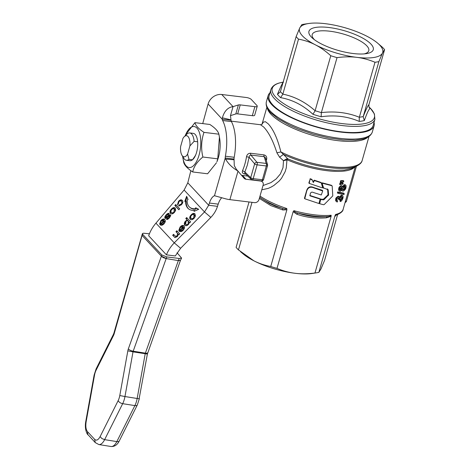 <?xml version="1.0" encoding="UTF-8"?>
<svg xmlns="http://www.w3.org/2000/svg" width="470" height="470" viewBox="0 0 470 470"><rect width="100%" height="100%" fill="white"/><g stroke="black" fill="none" stroke-linecap="round" stroke-linejoin="round"><path stroke-width="0.7" d="M202.723 123.604L208.098 104.005A11.803 10.005 137.1 0 1 221.74 94.499L246.351 97.502A3.936 1.216 -164.1 0 1 251.291 99.464L256.984 105.58A3.936 1.216 -164.1 0 1 257.243 106.226A3.936 1.216 -164.1 0 1 254.881 106.678L240.246 104.892A3.936 1.216 15.9 0 0 238.378 104.951L233.038 106.643L230.476 115.638L231.04 120.279A3.936 1.698 -83 0 0 231.434 121.607A35.409 15.299 97 0 1 234.195 157.28A3.936 1.698 -83 0 0 234.048 159.06L234.277 165.581L236.246 169.141L244.059 178.23A3.936 3.337 137.1 0 0 244.153 178.336A3.936 3.337 137.1 0 0 246.004 179.258L260.644 181.044A3.936 3.337 -42.9 0 1 262.501 181.966A3.936 3.337 -42.9 0 1 263.141 185.074L259.041 199.474A3.936 3.337 -42.9 0 1 254.493 202.641L229.883 199.638A11.803 3.643 15.9 0 1 225.447 198.775L214.49 195.72A13.771 5.951 -83 0 0 209.397 203.058L208.692 205.261L217.498 206.336C216.206 210.419 213.991 214.103 210.848 217.393L180.609 248.289L175.298 255.95L166.427 254.84C168.201 250.439 170.816 246.445 174.264 242.861L180.609 248.289M242.549 170.628L244.876 172.032L244.835 173.248L251.121 179.293L250.721 177.666L244.876 172.032L247.355 165.029L249.094 157.227L246.515 156.716A30.491 13.178 97 0 1 244.882 164.048A30.491 13.178 97 0 1 242.549 170.628C241.903 172.431 242.608 173.559 244.653 174.006L245.763 174.141M267.336 164.242L267.512 165.61A1.968 0.605 -164.1 0 1 267.518 165.74A1.968 0.605 -164.1 0 1 267.266 165.939A1.968 0.605 -164.1 0 1 266.343 165.969A1.968 0.852 -83 0 0 266.496 164.5A1.968 0.852 -83 0 0 266.167 163.431L256.949 162.303L250.88 155.059L264.228 156.692L266.167 163.431L267.518 164.659L265.568 157.867L264.228 156.692A1.968 0.852 97 0 1 263.934 155.952A1.968 0.852 97 0 1 263.911 154.877L250.569 153.249C248.383 153.285 247.032 154.442 246.515 156.716M266.349 160.587L266.69 159.148L265.62 159.03M266.69 159.148C267.001 156.857 266.073 155.435 263.911 154.877M250.569 153.249A1.968 0.852 -83 0 0 250.592 154.325A1.968 0.852 -83 0 0 250.88 155.059L249.646 155.629L249.094 157.227L254.652 163.86A1.968 1.645 -40 0 1 255.551 162.673A1.968 1.645 -40 0 1 256.949 162.303A1.968 0.852 97 0 1 257.284 163.378A1.968 0.852 97 0 1 257.125 164.841A1.968 0.605 -164.1 0 1 255.674 164.465A1.968 0.605 -164.1 0 1 254.652 163.86L250.721 177.666A1.968 0.605 15.9 0 0 251.738 178.265A1.968 0.605 15.9 0 0 253.195 178.641A1.968 0.852 97 0 1 252.637 179.681A1.968 0.852 97 0 1 252.243 179.828A1.968 1.968 0 0 1 251.121 179.293M340.392 201.559C341.349 201.313 342.201 200.191 342.947 198.205L343.141 196.736L342.46 195.696L341.878 195.714L339.787 197.729L339.487 196.901L338.764 196.713C337.454 197.112 336.596 198.058 336.191 199.562L336.138 201.225L337.243 202.053L337.707 200.925L336.972 200.584L336.914 199.462L338.423 197.852C339.164 197.964 339.369 198.516 339.035 199.509L339.657 199.68L339.787 198.922C340.45 197.5 341.038 196.824 341.555 196.883L342.289 197.1L342.336 198.387L340.603 200.479L340.392 201.559L339.869 201.001L340.086 199.92L341.796 197.811L341.89 196.859M340.603 200.479L340.086 199.92M338.976 199.691L338.482 199.157L338.647 197.841M338.423 197.852L338.982 197.993M339.287 197.194L341.355 195.156L342.313 195.367M336.403 201.665L335.621 200.578L335.721 199.051C335.592 198.264 336.444 197.312 338.277 196.19L339.516 196.936M337.707 200.925L336.861 200.338M337.877 193.323L343.97 194.604L344.222 193.711L343.676 193.117L337.66 191.925L338.13 192.43L337.877 193.323L337.407 192.812L337.66 191.925M344.222 193.711L338.13 192.43M340.28 191.343L342.054 189.763L342.301 190.949L343.218 191.137C344.868 190.109 345.785 188.946 345.955 187.642L346.09 185.791L345.521 185.192L344.927 185.209L342.765 187.26L342.518 186.349L341.784 186.149C340.815 186.208 339.957 187.154 339.205 188.975L339.152 190.691L340.28 191.343M339.387 191.067L338.617 189.992L338.735 188.47C338.882 187.295 339.734 186.349 341.296 185.626L342.518 186.349M342.307 190.949L341.719 190.309M342.266 186.725L344.41 184.651L345.356 184.845M342.677 189.469L343.024 189.439C343.658 189.316 344.252 188.588 344.81 187.248L344.915 186.314M344.616 186.343L345.35 186.578L345.35 187.824C344.674 189.287 344.069 190.009 343.546 189.998L342.73 189.627L342.753 188.482L344.616 186.343M339.869 189.686L341.596 188.035L341.672 187.283M341.455 187.283L342.089 188.57L340.574 190.209L339.928 188.881L341.455 187.283L341.99 187.442M340.092 189.686L340.574 190.209L340.051 190.045M340.491 183.459L340.115 184.78L339.646 184.275L340.022 182.953L342.654 182.859L343.141 183.388L340.491 183.459L340.022 182.953M340.115 184.78L342.918 184.181L343.141 183.388M341.138 181.185L340.762 182.507L340.292 182.002L340.668 180.68L343.3 180.586L343.793 181.114L341.138 181.185L340.668 180.68M340.762 182.507L343.564 181.908L343.793 181.114M261.79 189.821L268.252 188.388L271.072 187.113L273.869 185.474L279.18 181.044L281.524 178.271L285.161 171.644L286.283 167.896L286.947 159.941L287.722 160.041L287.822 158.86L286.506 158.925L283.51 160.681L286.947 159.941L286.506 158.925M262.207 124.127L260.503 124.738L263.635 126.965C268.699 132.293 273.123 140.9 276.912 152.785L279.591 157.203L283.51 160.681L283.005 167.684L280.384 173.947L276.131 178.964L270.914 182.63L263.006 185.55M276.912 152.785L280.89 151.951C277.623 138.809 273.387 129.426 268.182 123.798L265.356 121.683L263.276 122.182L262.096 124.25M279.591 157.203L283.451 154.413L280.89 151.951A53.116 16.385 -164.1 0 0 330.281 166.603A53.116 16.385 -164.1 0 0 362.159 160.505L369.032 136.365M357.071 165.898L351.49 168.554L344.334 170.093L334.763 170.275L327.367 169.629C313.895 167.884 300.712 164.294 287.822 158.86L283.451 154.413A52.54 16.203 -164.1 0 0 329.711 167.649A52.54 16.203 -164.1 0 0 357.071 165.898C360.143 164.177 361.835 162.379 362.159 160.505M252.014 202.341L238.466 249.899L253.865 260.797C258.947 263.423 264.569 265.327 270.738 266.496A48.199 14.864 15.9 0 0 276.995 268.388L293.151 211.67L296.699 214.179L297.821 213.063C295.677 212.563 294.367 211.77 293.891 210.678L293.145 211.67M296.699 214.179C306.029 217.446 315.934 218.656 326.427 217.81L326.944 216.617C316.627 217.469 306.922 216.282 297.821 213.063A47.212 14.564 15.9 0 0 313.431 215.965A47.212 14.564 15.9 0 0 326.944 216.617C328.859 216.617 330.263 216.153 331.15 215.225A48.199 14.864 -164.1 0 1 314.23 214.79A48.199 14.864 -164.1 0 1 293.891 210.678M326.427 217.81L331.121 216.306L331.15 215.225M276.995 268.388C283.169 270.949 289.25 272.588 295.236 273.305C301.217 274.051 307.791 273.957 314.965 273.023L331.121 216.306M259.346 198.393L270.72 205.531L282.822 209.984L282.388 208.392L275.919 206.377L269.604 203.581L259.669 197.259M282.822 209.984L286.894 209.773L286.794 208.527C285.842 209.191 284.374 209.144 282.388 208.392A47.212 14.564 15.9 0 1 259.687 197.189M270.738 266.496L286.894 209.779M238.466 249.899A48.199 14.864 15.9 0 1 237.186 248.612A48.199 14.864 15.9 0 1 236.105 247.355L249.03 201.977M336.544 215.007L335.562 214.484L335.01 215.654L335.057 216.359L335.445 215.654M336.285 215.125L335.421 215.677M335.01 215.654L318.854 272.371L320.963 268.987L324.559 260.409L337.595 214.637M314.965 273.023A48.199 14.864 15.9 0 0 316.392 272.835L311.974 273.499A43.275 13.348 -164.1 0 1 295.236 273.305A43.275 13.348 -164.1 0 1 253.865 260.797A43.275 13.348 -164.1 0 1 243.096 253.882L240.546 251.714M316.392 272.835A48.199 14.864 15.9 0 0 318.854 272.371M374.02 122.453A55.084 16.991 -164.1 0 1 374.091 125.796A55.084 16.991 -164.1 0 1 328.965 130.119A55.084 16.991 -164.1 0 1 271.807 104.687A55.084 16.991 -164.1 0 1 268.141 95.616A55.084 16.991 -164.1 0 1 269.962 92.813M374.896 119.368L373.145 125.525A54.097 16.685 -164.1 0 1 328.824 129.773A54.097 16.685 -164.1 0 1 272.688 104.792A54.097 16.685 -164.1 0 1 269.087 95.886L270.843 89.729A54.097 16.685 15.9 0 0 274.445 98.635A54.097 16.685 15.9 0 0 342.43 125.578A54.097 16.685 15.9 0 0 374.896 119.368L374.414 113.946L370.589 108.5L368.991 106.96A53.116 16.385 -164.1 0 1 370.859 108.793A53.116 16.385 -164.1 0 1 342.518 123.633A53.116 16.385 -164.1 0 1 275.767 97.184A53.116 16.385 -164.1 0 1 283.157 82.162M366.835 36.208A43.275 13.348 15.9 0 0 325.457 23.7A43.275 13.348 15.9 0 0 308.725 23.5A43.275 13.348 15.9 0 0 299.731 28.012A43.275 13.348 15.9 0 0 302.369 35.791A43.275 13.348 15.9 0 0 315.382 44.832A43.275 13.348 15.9 0 0 356.759 57.346A43.275 13.348 15.9 0 0 382.486 53.028A43.275 13.348 15.9 0 0 379.848 45.249A43.275 13.348 15.9 0 0 377.598 43.123A43.275 13.348 15.9 0 0 366.835 36.208M371.047 44.174A33.441 10.316 -164.1 0 1 366.13 53.674A33.441 10.316 -164.1 0 1 312.908 38.511A33.441 10.316 -164.1 0 1 311.169 36.866A33.441 10.316 -164.1 0 1 329.018 27.519A33.441 10.316 -164.1 0 1 371.047 44.174M377.598 43.123L382.233 47.106A48.199 14.864 -164.1 0 1 383.514 48.386A48.199 14.864 -164.1 0 1 384.595 49.644L368.927 104.646C367.928 105.468 366.03 109.457 363.228 116.607L359.339 117.259C347.583 112.547 334.922 111.002 321.363 112.624L315.112 110.732C305.253 102.031 294.496 96.497 282.84 94.129L298.509 39.133A48.199 14.864 -164.1 0 1 297.222 37.847A48.199 14.864 -164.1 0 1 296.141 36.59L299.731 28.012L301.846 24.628A48.199 14.864 -164.1 0 1 304.302 24.164L308.725 23.5M363.228 116.607L378.89 61.605A48.199 14.864 -164.1 0 1 375.001 62.257L359.339 117.259M321.363 112.624L337.031 57.622A48.199 14.864 -164.1 0 1 330.774 55.73L315.112 110.732M375.001 62.257C368.827 59.696 362.746 58.063 356.759 57.346C350.779 56.6 344.204 56.694 337.031 57.622M384.595 49.644L382.486 53.028L378.89 61.605M330.774 55.73C325.604 51.066 320.47 47.435 315.382 44.832C310.3 42.206 304.678 40.302 298.509 39.133M296.141 36.59L280.367 91.914M283.187 82.303C282.482 82.943 280.572 86.938 277.464 94.3A50.161 15.475 15.9 0 0 278.851 95.945A50.161 15.475 15.9 0 0 280.572 97.637C292.475 99.734 303.262 105.286 312.932 114.281A50.161 15.475 15.9 0 0 321.145 116.766C334.728 114.798 347.424 116.349 359.227 121.413A50.161 15.475 15.9 0 0 364.332 120.561C366.988 113.064 368.891 109.069 370.049 108.564A50.161 15.475 15.9 0 0 369.291 107.618M368.927 104.646L368.962 106.866L370.049 108.564M364.332 120.561L363.175 116.801M359.274 117.459L359.227 121.413M321.145 116.766L321.321 112.823M315.041 110.926L312.932 114.281M282.84 94.129L280.414 91.779L277.464 94.3M280.572 97.637L282.787 94.335M364.156 53.897A29.41 9.071 15.9 0 0 368.786 50.707A29.41 9.071 15.9 0 0 366.829 45.866A29.41 9.071 15.9 0 0 329.87 31.22A29.41 9.071 15.9 0 0 312.215 34.592A29.41 9.071 15.9 0 0 314.177 39.433A29.41 9.071 15.9 0 0 314.471 39.744M321.574 183.188L320.916 182.43L314.248 180.18L313.108 181.99L311.992 179.528L310.365 178.729L308.913 182.689L309.172 183.394L322.326 187.859L322.626 187.583L321.274 182.877L314.448 180.597L313.284 182.401L312.127 179.934L310.464 179.123L310.077 179.311L309.172 183.394M332.19 186.138L331.203 185.221L331.556 185.668L331.203 185.221L322.297 182.859L321.874 183.106L323.207 187.783L328.166 189.786L328.612 194.921L323.895 199.732L320.634 199.615L319.688 203.727L323.572 204.738L324.218 204.538L332.778 195.902L332.19 186.138L331.826 185.691L322.69 183.306L322.255 183.7L323.66 188.241M319.089 202.993L320.135 199.098L309.959 195.837L310.276 193.84C310.758 192.201 311.827 191.766 313.478 192.541L321.269 194.974L322.714 190.979L314.36 188.088C310.558 186.326 308.009 187.313 306.716 191.055L304.766 198.769L318.842 203.487L319.212 203.269L319.688 203.727L319.089 202.993M327.232 188.864L327.602 189.322L328.001 194.457L327.719 195.126L323.366 199.268L320.182 199.157M304.766 198.769L304.507 198.064L306.628 190.661C307.809 186.895 310.306 185.897 314.119 187.665L322.103 190.197L322.714 190.979M320.305 199.421L319.694 198.64L309.765 195.42M327.784 189.334L328.166 189.786L327.602 189.322M314.448 180.597L314.254 180.18M310.464 179.123L310.365 178.729M313.619 182.366L313.431 181.955M322.255 183.7L321.868 183.253M322.261 183.559L321.874 183.106M321.039 199.351L320.575 198.892M219.431 137.128L219.713 138.856A20.656 8.924 97 0 1 218.433 157.427A20.656 8.924 97 0 1 216.917 161.739L217.757 158.837L219.431 137.128L218.879 134.185C218.203 131.236 215.189 127.993 209.849 124.474L194.95 122.652C195.632 125.608 198.645 128.845 203.986 132.37C201.283 140.301 200.907 148.52 202.864 157.021C197.147 161.715 193.763 166.697 192.712 171.961C187.366 168.436 184.358 165.199 183.676 162.25L182.842 157.573A20.656 8.924 -83 0 0 190.18 167.52A20.656 8.924 -83 0 0 199.063 155.065A20.656 8.924 -83 0 0 197.841 129.25A20.656 8.924 -83 0 0 185.638 134.696A20.656 8.924 -83 0 0 185.215 135.736M182.683 156.469A20.656 8.924 -83 0 0 182.842 157.573M180.421 260.474L178.347 260.609L166.186 258.582L166.791 256.92L161.833 254.952L161.345 256.285L163.325 257.678L166.18 258.582L133.075 351.519A1.968 0.87 99.1 0 0 133.004 351.86L147.38 354.051L180.421 260.474M161.345 256.285L128.345 348.887A5.904 2.614 -80.9 0 0 127.828 350.855L119.785 395.54A9.835 4.353 99.1 0 1 118.158 400.628L100.116 436.612C98.248 440.02 96.426 440.936 94.652 439.356L87.514 431.689C85.898 429.615 85.446 426.255 86.157 421.608L94.511 375.207A9.835 4.353 99.1 0 1 96.138 370.119L113.517 335.468A5.904 2.614 -80.9 0 0 114.198 333.677L142.21 234.976M114.198 333.677A3.936 0.934 -164 0 1 113.904 333.148L141.975 235.147M184.199 136.741A10.622 4.588 97 0 0 182.93 138.427L180.603 146.599A10.622 4.588 97 0 0 181.937 155.247L183.776 158.255A13.771 5.951 -83 0 0 186.402 160.27A13.771 5.951 -83 0 0 188.993 159.348L187.577 154.089L189.904 145.923L194.116 141.352A13.771 5.951 -83 0 0 189.739 132.934A13.771 5.951 -83 0 0 187.148 133.862L184.199 136.741A10.622 4.588 97 0 1 189.904 145.923M187.577 154.089A10.622 4.588 97 0 1 181.937 155.247M257.243 106.226L254.681 115.226A3.936 1.216 -164.1 0 1 252.32 115.679L237.685 113.893A3.936 1.216 15.9 0 0 235.817 113.952L230.512 115.626M241.468 175.151A3.936 3.337 137.1 0 0 242.45 175.433L247.784 176.086M221.77 197.77A13.771 5.951 -83 0 0 218.203 204.133L217.498 206.336M231.04 120.279L222.239 119.204A3.936 1.698 -83 0 0 222.627 120.532A35.409 15.299 97 0 1 225.388 156.204A3.936 1.698 -83 0 0 225.242 157.985L234.048 159.06M229.883 199.638L238.026 171.057C232.562 167.937 228.414 163.948 225.582 159.095L225.242 157.985L214.49 195.72M230.464 116.102L230.611 115.15M208.098 104.005L222.239 119.204L222.386 117.8C224.313 111.061 227.868 107.342 233.038 106.643L221.74 94.499M166.427 254.84L148.679 235.764C150.259 231.152 152.674 226.945 155.934 223.15L184.117 190.039L187.806 182.807L190.861 170.663M210.848 217.393L204.509 211.958L208.692 205.261L187.806 182.807M184.117 190.039L204.509 211.958L174.264 242.861L155.934 223.15M164.177 220.9L161.322 224.031L162.197 224.261L163.554 223.385L164.177 220.9L164.682 221.335L164.723 222.809M194.868 217.222L194.621 215.36L194.116 214.925C193.311 214.208 192.442 214.361 191.507 215.383C190.573 216.4 190.444 217.346 191.131 218.233C191.925 218.926 192.782 218.767 193.716 217.763L193.963 214.778L194.31 215.096M191.131 218.233L191.778 218.803L193.476 218.82M189.334 223.015L188.411 221.141C187.601 220.43 186.778 220.542 185.961 221.458L185.691 224.202C186.508 224.907 187.33 224.801 188.153 223.902L188.247 220.982L188.588 221.288M185.691 224.202L186.361 224.795L187.935 224.907M183.359 227.304L180.504 230.435L181.385 230.664L182.742 229.789L183.359 227.304L183.87 227.738L183.911 229.213M175.263 208.157L175.662 210.29L174.382 212.399C172.848 214.003 171.568 214.349 170.528 213.433C169.576 212.217 169.858 210.789 171.362 209.156C172.889 207.517 174.188 207.188 175.263 208.157L175.087 207.987M170.68 213.586L171.033 213.868M166.468 219.308L167.25 218.309L168.842 217.598L169.57 215.988L167.943 216.84C166.292 218.309 165.311 218.738 164.982 218.127C164.494 217.451 164.87 216.376 166.121 214.896C167.426 213.48 168.46 213.016 169.229 213.503L168.454 214.52L166.533 215.325L165.822 217.099L167.391 216.306C169.112 214.825 170.093 214.391 170.346 215.007L170.399 216.323L169.3 217.957C168.049 219.308 167.108 219.76 166.468 219.308M170.117 216.882L169.288 215.924M165.052 218.192L165.487 218.562M166.327 217.534L166.844 217.54L165.822 217.099L166.844 217.54L167.896 216.741C168.994 215.595 169.981 215.166 170.857 215.442M175.709 204.538L179.693 208.821L178.823 209.767L174.84 205.484L175.709 204.538M183.147 230.218C181.667 231.78 180.392 232.092 179.323 231.14L183.012 226.816L180.48 227.462L179.728 229.577L178.776 230.488L180.086 227.022C181.667 225.347 182.971 224.989 183.999 225.953C184.904 227.128 184.622 228.543 183.147 230.218M179.499 231.305L179.834 231.575L180.568 230.488M181.931 201.841L181.426 201.407C180.615 200.655 179.775 200.778 178.894 201.777L178.33 203.957L177.419 204.82L178.488 201.354C179.975 199.762 181.244 199.45 182.301 200.42C183.224 201.559 182.953 202.952 181.491 204.609L178.541 205.854L179.311 204.85L181.062 204.209C182.002 203.21 182.119 202.276 181.426 201.407L181.931 201.841L182.225 203.639M194.116 218.192C192.588 219.801 191.308 220.148 190.268 219.232C189.316 218.01 189.598 216.588 191.102 214.954C192.63 213.315 193.928 212.981 195.003 213.956L195.403 216.088L194.116 218.192M190.421 219.378L190.773 219.666M175.298 236.222L177.131 235.881L177.531 233.384L175.956 231.687L176.82 230.741L179.704 233.843L178.929 234.7L178.518 234.26L177.366 236.545L174.969 237.65L172.678 235.282L173.542 234.33L175.968 236.815L177.202 236.721M174.969 237.65L173.183 235.717L174 234.824M194.468 210.384A23.606 12.473 130.6 0 1 188.329 208.668A23.606 12.473 130.6 0 1 185.662 200.919L184.775 201.424L186.637 196.284L188.053 199.568L187.166 200.073A21.638 11.433 -49.4 0 0 189.61 207.17A21.638 11.433 -49.4 0 0 195.232 208.745L195.69 207.775L198.728 209.285L194.01 211.353L194.468 210.384L194.909 210.959M186.661 217.563L190.65 221.852L189.868 222.715L189.486 222.31L188.447 224.407C186.989 225.859 185.773 226.117 184.804 225.177C183.946 224.02 184.175 222.657 185.497 221.1L187.201 220.019L185.797 218.509L186.661 217.563M184.957 225.324L185.309 225.612M163.959 223.814C162.479 225.377 161.204 225.688 160.141 224.736L163.824 220.412L161.298 221.059L160.546 223.174L159.589 224.084L160.899 220.618C162.485 218.944 163.789 218.585 164.811 219.549C165.716 220.724 165.434 222.14 163.959 223.814M160.311 224.901L160.646 225.171L161.38 224.084M175.128 211.424L174.881 209.561L174.376 209.126C173.571 208.41 172.701 208.562 171.767 209.585C170.833 210.601 170.704 211.553 171.391 212.434C172.184 213.127 173.042 212.969 173.976 211.964L174.223 208.98L174.57 209.297M171.391 212.434L172.038 213.01L173.736 213.022M172.543 208.939L173.988 208.116L175.334 208.234M170.945 213.768L170.451 212.605L171.109 210.589M167.379 214.59L169.03 213.768M165.352 218.344L165.781 216.453M167.25 218.309L168.53 218.709M167.191 219.461L167.761 218.744M178.876 209.708L175.351 205.919L176.162 205.026M174.84 205.484L175.351 205.919M179.193 230.083L179.857 228.397M181.273 226.793L182.76 225.935L184.076 226.047M180.504 230.435L181.89 231.099L182.436 230.888M183.517 227.251L183.006 226.81L183.423 227.357M179.199 230.993L179.71 231.428M179.27 206.001L179.816 205.284L180.885 205.196M179.663 201.142L181.062 200.361L182.366 200.496M177.736 204.52L178.271 202.746M179.311 204.85L179.816 205.284M192.283 214.737L193.728 213.909L195.074 214.032M190.685 219.566L190.191 218.403L190.849 216.388M178.441 234.712L176.462 232.121L177.278 231.234M172.678 235.282L173.183 235.717M175.956 231.687L176.462 232.121M178.518 234.26L178.97 234.648M189.61 207.17L190.121 207.605A21.638 11.433 -49.4 0 0 195.743 209.179L196.196 208.21L198.534 209.373M195.232 208.745L195.743 209.179M195.69 207.775L196.196 208.21M185.609 200.949L186.995 197.124M185.662 200.919L186.173 201.354A23.606 12.473 130.6 0 0 188.593 208.874M186.913 220.777L187.706 220.454L186.302 218.944L187.113 218.051M185.227 225.512L184.792 224.449L185.386 222.351M187.201 220.019L187.706 220.454M185.797 218.509L186.302 218.944M189.486 222.31L189.909 222.668M160.006 223.679L160.67 221.993M162.085 220.389L163.572 219.531L164.894 219.643M161.322 224.031L162.702 224.695L163.255 224.484M164.33 220.847L163.819 220.407L164.236 220.953M160.017 224.589L160.523 225.024M161.833 254.952L142.516 234.16L142.533 233.514L143.514 233.208L149.401 233.807M166.227 258.453L161.38 256.185L142.269 235.64L142.674 234.36M177.037 252.743L181.602 258.106L179.211 258.476L178.383 260.515L145.371 353.146A3.936 1.369 19.6 0 0 147.439 353.023A3.936 1.369 19.6 0 0 147.733 352.706M179.211 258.476L166.791 256.92M181.596 258.101L180.457 260.368L178.383 260.515M194.116 141.352L197.641 141.781A13.771 5.951 -83 0 0 193.264 133.363L189.739 132.934M186.402 160.27L189.921 160.705A13.771 5.951 -83 0 0 192.512 159.776L194.48 156.886A11.638 5.029 97 0 0 195.808 154.654M197.641 141.787L197.641 141.781A13.771 5.951 -83 0 1 195.561 155.259A13.771 5.951 -83 0 1 192.518 159.776L188.993 159.348M185.638 134.696L194.95 122.652M218.879 134.185L203.986 132.37M217.757 158.837L202.864 157.021M216.494 162.732L207.605 173.777L192.712 171.961M263.335 179.74A1.968 0.605 15.9 0 0 263.588 179.54A1.968 1.968 0 0 1 261.461 180.956A1.968 0.852 -83 0 0 261.855 180.803A1.968 0.852 -83 0 0 262.407 179.769A1.968 0.605 15.9 0 0 263.335 179.74M251.996 179.704L250.892 179.017M245.093 173.495A1.968 0.852 -83 0 0 244.653 174.006M253.195 178.641L257.125 164.841L266.343 165.969L262.407 179.769L253.195 178.641M342.336 198.387L341.796 197.811M339.035 199.509L338.541 198.98M341.878 195.714L341.355 195.156M338.764 196.713L338.277 196.19M336.191 199.562L335.721 199.051M339.205 188.975L338.735 188.47M341.784 186.149L341.296 185.626M344.927 185.209L344.41 184.651M345.35 187.824L344.81 187.248M343.546 189.998L343.024 189.439M342.089 188.57L341.596 188.035M286.794 208.527A48.199 14.864 -164.1 0 1 260.01 196.066M335.057 216.359L335.709 215.413M345.086 202.488L345.344 202.382A1.968 0.435 -111.8 0 0 345.344 202.388A1.968 0.435 -111.8 0 0 345.368 201.489M336.232 215.143C340.768 213.221 343.077 211.259 343.153 209.256A48.199 14.864 -164.1 0 1 335.562 214.484M345.344 202.388A1.968 1.968 0 0 0 346.507 201.095A1.968 0.605 -164.1 0 1 346.337 201.266A1.968 0.605 -164.1 0 1 345.415 201.336M267.365 108.306A53.116 16.385 15.9 0 0 270.926 114.181A53.116 16.385 15.9 0 0 337.677 140.63A53.116 16.385 15.9 0 0 368.057 136.993M266.384 101.779A55.084 16.991 -164.1 0 0 270.05 110.844A55.084 16.991 -164.1 0 0 339.275 138.28A55.084 16.991 -164.1 0 0 372.334 131.958C371.1 135.483 367.922 137.839 362.793 139.032L355.52 140.119L343.129 139.931L328.653 137.898L313.337 134.185L298.503 129.115L289.52 125.19L278.252 118.869L270.767 112.818C267.036 109.099 265.574 105.421 266.384 101.779L268.141 95.616M287.722 160.041A48.199 14.864 15.9 0 0 326.797 170.68A48.199 14.864 15.9 0 0 354.633 167.091M314.066 180.791L313.884 180.38M310.077 179.311L309.988 178.917M311.774 179.622L311.651 179.217M312.127 179.934L311.992 179.528M313.284 182.401L313.108 181.99M323.219 187.783L322.784 187.33M322.69 183.306L322.297 182.859M320.634 199.615L320.323 199.298M323.231 199.932L322.714 199.468M323.895 199.732L323.366 199.268M328.33 195.596L327.719 195.126M328.612 194.921L328.001 194.457M306.716 191.055L306.628 190.661M314.36 188.088L314.119 187.665M128.345 348.887A3.936 1.369 19.6 0 0 130.319 350.291A3.936 1.369 19.6 0 0 133.175 351.202L145.371 353.146A1.968 0.87 -80.9 0 0 145.271 353.464A1.968 0.87 -80.9 0 0 145.195 353.804L137.158 398.49L139.126 398.748L147.38 354.051M118.158 400.628A3.936 2.05 26.6 0 0 119.909 402.543A3.936 2.05 26.6 0 0 122.682 403.665A13.771 6.092 -80.9 0 0 124.027 400.322A13.771 6.092 -80.9 0 0 124.961 396.545L137.158 398.49A13.771 6.092 99.1 0 1 136.218 402.267A13.771 6.092 99.1 0 1 134.872 405.61L116.83 441.594L104.634 439.65L122.682 403.665L134.872 405.61A3.936 2.05 26.6 0 0 137.034 405.275A3.936 2.05 26.6 0 0 137.352 404.887L139.337 398.736M116.83 441.594A3.936 2.05 26.6 0 0 118.992 441.26A3.936 2.05 26.6 0 0 119.31 440.872C119.104 441.124 116.877 446.935 111.032 446.5A13.771 6.092 99.1 0 0 112.959 446.147A13.771 6.092 99.1 0 0 116.83 441.594M94.652 439.356L95.251 442.593L98.835 444.555A13.771 6.092 -80.9 0 0 100.762 444.203A13.771 6.092 -80.9 0 0 104.634 439.65L101.867 438.528L100.116 436.612M127.828 350.855L133.004 351.86L124.961 396.545L119.785 395.54M87.514 431.689L87.725 434.38L95.251 442.593M94.511 375.207L94.123 375.066L85.769 421.467C84.318 429.404 87.214 434.509 88.119 434.92M96.138 370.119A3.936 2.05 -153.4 0 1 96.109 368.909L94.123 375.066M113.517 335.468A3.936 2.05 -153.4 0 1 113.481 334.258L96.109 368.909M235.817 113.952L238.378 104.951M252.32 115.679L254.881 106.678M237.685 113.893L240.246 104.892M242.45 175.433L246.004 179.258M218.203 204.133L209.397 203.058M234.195 157.28L225.388 156.204M231.434 121.607L222.627 120.532M233.96 159.759L225.582 159.095M230.864 119.832L222.386 117.8M171.362 209.156L171.873 209.591M173.976 211.964L174.482 212.399M167.391 216.306L167.896 216.741M166.121 214.896L166.633 215.331M168.842 217.598L169.347 218.033M180.086 227.022L180.592 227.457M182.742 229.789L183.247 230.224M181.385 230.664L181.89 231.099M181.062 204.209L181.567 204.638M178.488 201.354L178.994 201.789M193.716 217.763L194.222 218.197M191.102 214.954L191.613 215.389M177.131 235.881L177.637 236.316M177.531 233.384L178.036 233.819M185.497 221.1L186.003 221.535M188.153 223.902L188.658 224.337M160.899 220.618L161.41 221.053M163.554 223.385L164.059 223.82M162.197 224.261L162.702 224.695M142.24 235.746L141.981 235.088L142.416 233.69M263.588 179.54L267.518 165.74A1.968 1.968 0 0 0 267.518 164.659M342.83 195.92L342.295 195.344M345.867 185.397L345.332 184.822M270.843 89.729C272.06 86.251 275.185 83.93 280.232 82.761L283.569 82.103M372.334 131.958L374.091 125.796M262.007 124.321L266.872 107.26M343.153 209.256L355.255 166.785M231.246 121.16L260.498 124.732M321.122 182.566L321.492 183.012M308.902 182.824L308.996 183.218M322.937 187.63L323.372 188.076M331.385 185.303L332.02 185.773M319.124 203.21L319.577 203.669M304.495 198.199L304.584 198.593M322.226 190.262L322.673 190.72M319.823 198.71L320.264 199.168M166.351 217.557L165.845 217.122M170.058 216.406L169.547 215.971M262.501 181.966L261.573 180.968M113.904 333.148L113.481 334.258M98.835 444.555L111.032 446.5M119.31 440.872L137.352 404.887M356.448 166.204L346.507 201.095M261.461 180.956L252.243 179.828"/></g></svg>
